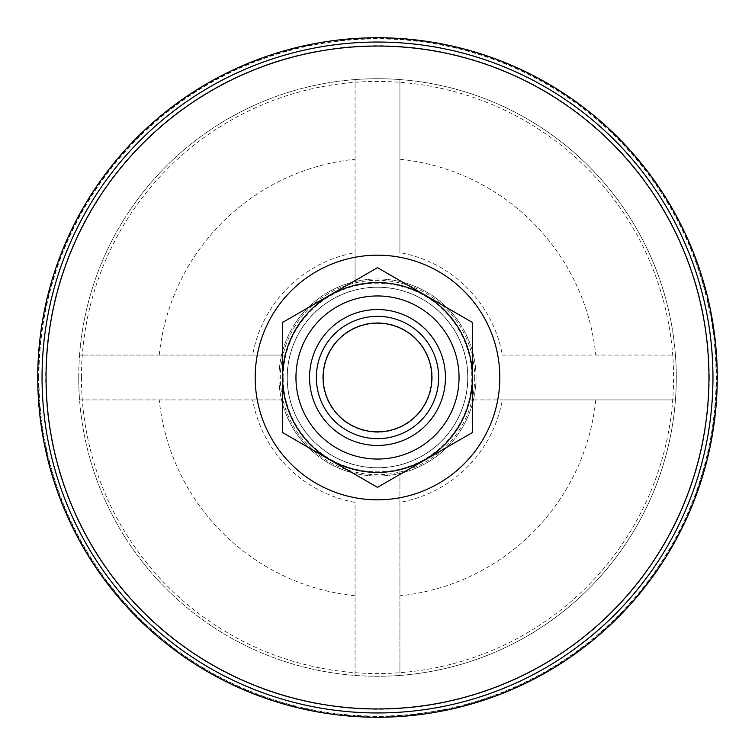 <?xml version="1.0" encoding="UTF-8"?>
<svg xmlns="http://www.w3.org/2000/svg" width="755" height="755" viewBox="0 0 755 755"><rect width="100%" height="100%" fill="white"/><g stroke="black" fill="none" stroke-linecap="round" stroke-linejoin="round"><path stroke-width="0.57" stroke-dasharray="3.77 2.83" d="M287.164 377.5A90.336 90.336 0 0 1 422.668 299.263A90.336 90.336 0 0 1 422.668 455.737A90.336 90.336 0 0 1 287.164 377.5M287.259 377.5A90.241 90.241 0 0 1 422.621 299.348A90.241 90.241 0 0 1 422.621 455.652A90.241 90.241 0 0 1 287.259 377.5A90.241 90.241 0 0 1 422.621 299.348A90.241 90.241 0 0 1 422.621 455.652A90.241 90.241 0 0 1 287.259 377.5A90.241 90.241 0 0 1 422.621 299.348A90.241 90.241 0 0 1 422.621 455.652A90.241 90.241 0 0 1 287.259 377.5M38.429 377.5A339.07 339.07 0 0 1 547.035 83.852A339.07 339.07 0 0 1 547.035 671.148A339.07 339.07 0 0 1 38.429 377.5M322.715 377.5A54.785 54.785 0 0 1 404.888 330.058A54.785 54.785 0 0 1 404.888 424.942A54.785 54.785 0 0 1 322.715 377.5A54.785 54.785 0 0 1 404.888 330.058A54.785 54.785 0 0 1 404.888 424.942A54.785 54.785 0 0 1 322.715 377.5M309.55 377.5A67.95 67.95 0 0 1 411.475 318.657A67.95 67.95 0 0 1 411.475 436.343A67.95 67.95 0 0 1 309.55 377.5M295.96 377.5A81.54 81.54 0 0 1 418.27 306.889A81.54 81.54 0 0 1 418.27 448.111A81.54 81.54 0 0 1 295.96 377.5M282.37 322.574L377.5 267.657L472.63 322.574L472.63 432.426L377.5 487.343L282.37 432.426L282.37 322.574M459.682 424.952A94.894 94.894 0 0 1 282.606 377.5A94.894 94.894 0 0 1 402.066 285.834A94.894 94.894 0 0 1 459.682 424.952M316.345 377.5A61.155 61.155 0 0 1 408.077 324.537A61.155 61.155 0 0 1 408.077 430.463A61.155 61.155 0 0 1 316.345 377.5A61.155 61.155 0 0 1 408.077 324.537A61.155 61.155 0 0 1 408.077 430.463A61.155 61.155 0 0 1 316.345 377.5A61.155 61.155 0 0 1 408.077 324.537A61.155 61.155 0 0 1 408.077 430.463A61.155 61.155 0 0 1 316.345 377.5M282.37 377.5A95.13 95.13 0 0 1 425.065 295.111A95.13 95.13 0 0 1 425.065 459.889A95.13 95.13 0 0 1 282.37 377.5A95.13 95.13 0 0 1 425.065 295.111A95.13 95.13 0 0 1 425.065 459.889A95.13 95.13 0 0 1 282.37 377.5M476.027 377.5A98.528 98.528 0 0 0 328.236 292.176A98.528 98.528 0 0 0 328.236 462.824A98.528 98.528 0 0 0 476.027 377.5A98.528 98.528 0 0 0 377.5 278.973A98.528 98.528 0 0 0 278.973 377.5A98.528 98.528 0 0 0 377.5 476.027A98.528 98.528 0 0 0 476.027 377.5M502.349 355.077L675.432 355.077A298.772 298.772 0 0 0 399.923 79.568L399.923 252.651A126.849 126.849 0 0 1 502.349 355.077L675.432 355.077A298.772 298.772 0 0 1 675.432 399.923L469.95 399.923A95.13 95.13 0 0 1 399.923 469.95L399.923 675.432A298.772 298.772 0 0 1 355.077 675.432L355.077 502.349A126.849 126.849 0 0 1 252.651 399.923L79.568 399.923A298.772 298.772 0 0 1 79.568 355.077L285.05 355.077A95.13 95.13 0 0 1 355.077 285.05L355.077 79.568A298.772 298.772 0 0 1 399.923 79.568L399.923 252.651M399.923 159.239A219.412 219.412 0 0 1 595.761 355.077M399.923 502.349L399.923 675.432A298.772 298.772 0 0 0 675.432 399.923L502.349 399.923A126.849 126.849 0 0 1 399.923 502.349L399.923 469.95A95.13 95.13 0 0 1 285.05 399.923L79.568 399.923A298.772 298.772 0 0 0 355.077 675.432L355.077 502.349M595.761 399.923A219.412 219.412 0 0 1 399.923 595.761M355.077 595.761A219.412 219.412 0 0 1 159.239 399.923M355.077 252.651L355.077 79.568A298.772 298.772 0 0 0 79.568 355.077L252.651 355.077A126.849 126.849 0 0 1 355.077 252.651L355.077 285.05A95.13 95.13 0 0 1 469.95 399.923L502.349 399.923M159.239 355.077A219.412 219.412 0 0 1 355.077 159.239M252.651 399.923L285.05 399.923A95.13 95.13 0 0 1 285.05 355.077L252.651 355.077M285.05 399.923A95.13 95.13 0 0 0 472.63 377.5A95.13 95.13 0 0 0 366.213 283.04A95.13 95.13 0 0 0 285.05 399.923M78.728 377.5A298.772 298.772 0 0 1 526.886 118.752A298.772 298.772 0 0 1 526.886 636.248A298.772 298.772 0 0 1 78.728 377.5M474.668 377.5A97.168 97.168 0 0 1 377.5 474.668A97.168 97.168 0 0 1 280.332 377.5A97.168 97.168 0 0 1 377.5 280.332A97.168 97.168 0 0 1 474.668 377.5M283.182 377.5A94.318 94.318 0 0 1 424.659 295.818A94.318 94.318 0 0 1 424.659 459.182A94.318 94.318 0 0 1 283.182 377.5M38.901 377.5A338.599 338.599 0 0 1 377.5 38.901A338.599 338.599 0 0 1 716.099 377.5A338.599 338.599 0 0 1 377.5 716.099A338.599 338.599 0 0 1 38.901 377.5M709.304 377.5A331.804 331.804 0 0 0 211.598 90.156A331.804 331.804 0 0 0 211.598 664.844A331.804 331.804 0 0 0 709.304 377.5M81.446 377.5A296.054 296.054 0 0 1 525.527 121.102A296.054 296.054 0 0 1 525.527 633.898A296.054 296.054 0 0 1 81.446 377.5"/><path stroke-width="1.13" d="M37.75 377.5A339.75 339.75 0 0 1 547.375 83.267A339.75 339.75 0 0 1 547.375 671.733A339.75 339.75 0 0 1 37.75 377.5M438.655 377.5A61.155 61.155 0 0 0 377.5 316.345A61.155 61.155 0 0 0 316.345 377.5A61.155 61.155 0 0 0 377.5 438.655A61.155 61.155 0 0 0 438.655 377.5M431.86 377.5A54.36 54.36 0 0 0 350.32 330.426A54.36 54.36 0 0 0 350.32 424.574A54.36 54.36 0 0 0 431.86 377.5M459.04 377.5A81.54 81.54 0 0 0 377.5 295.96A81.54 81.54 0 0 0 295.96 377.5A81.54 81.54 0 0 0 377.5 459.04A81.54 81.54 0 0 0 459.04 377.5M445.45 377.5A67.95 67.95 0 0 0 343.525 318.657A67.95 67.95 0 0 0 343.525 436.343A67.95 67.95 0 0 0 445.45 377.5M377.5 267.657L282.37 322.574L282.37 432.426L377.5 487.343L472.63 432.426L472.63 322.574L377.5 267.657M282.606 377.5A94.894 94.894 0 0 1 424.952 295.318A94.894 94.894 0 0 1 424.952 459.682A94.894 94.894 0 0 1 282.606 377.5M712.956 377.5A335.456 335.456 0 0 0 377.5 42.044A335.456 335.456 0 0 0 42.044 377.5A335.456 335.456 0 0 0 377.5 712.956A335.456 335.456 0 0 0 712.956 377.5M708.936 377.5A331.436 331.436 0 0 1 377.5 708.936A331.436 331.436 0 0 1 46.064 377.5A331.436 331.436 0 0 1 377.5 46.064A331.436 331.436 0 0 1 708.936 377.5M255.19 377.5A122.31 122.31 0 0 1 438.655 271.573A122.31 122.31 0 0 1 438.655 483.426A122.31 122.31 0 0 1 255.19 377.5"/></g></svg>
